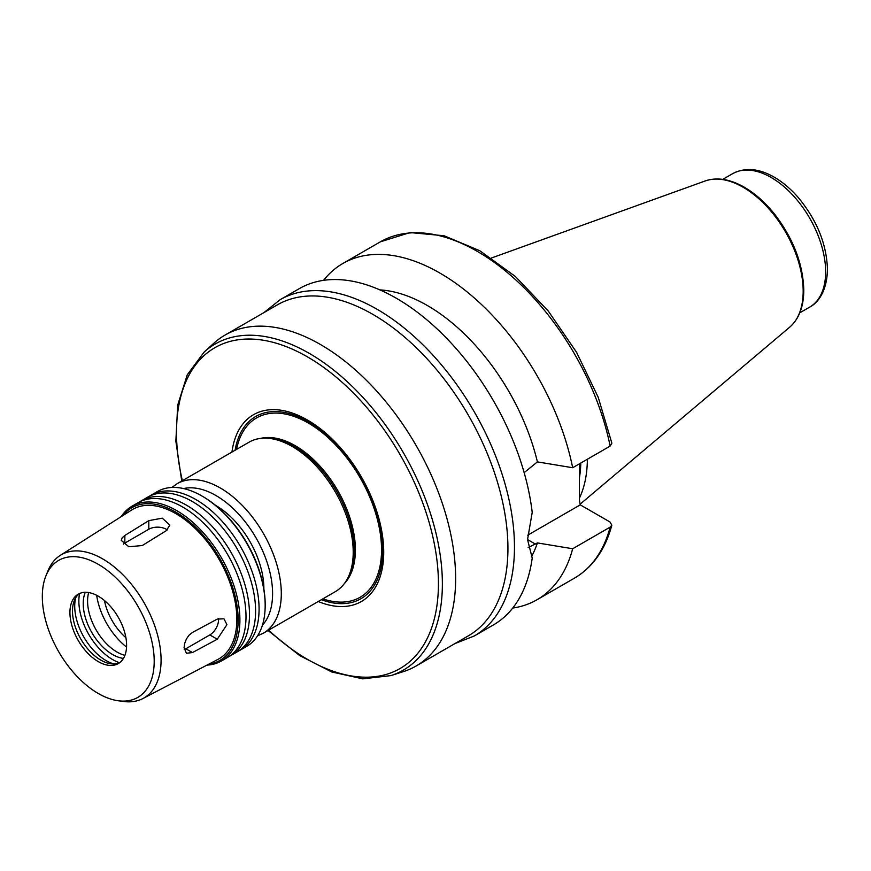 <?xml version="1.0" encoding="UTF-8"?>
<svg xmlns="http://www.w3.org/2000/svg" width="871" height="871" viewBox="0 0 871 871"><rect width="100%" height="100%" fill="white"/><g stroke="black" fill="none" stroke-linecap="round" stroke-linejoin="round"><path stroke-width="1.31" d="M167.319 529.949A12.325 7.12 0 0 0 148.81 529.241L124.847 543.079A12.325 7.12 0 0 0 123.355 544.114M148.81 520.651L162.246 518.158L169.856 525.061L166.252 530.711L142.278 545.529L128.843 546.759L121.232 540.368L122.158 537.821L124.847 535.458L148.81 520.651L148.81 529.241M184.216 649.526A12.325 7.12 120 0 0 185.861 648.764L209.835 634.926A12.325 7.12 120 0 0 218.469 618.552M217.271 619.096L223.967 618.791L226.928 624.67L217.271 639.227L192.458 652.575L186.405 653.239L184.075 647.73L184.674 643.473L186.383 639.031L189.072 635.155L192.415 632.466L217.271 619.096M454.956 643.571L474.26 635.982L493.432 624.91A194.146 112.087 -120 0 0 532.214 558.039L527.543 539.563L532.214 512.377A194.146 112.087 -120 0 0 439.605 331.296A194.146 112.087 -120 0 0 299.286 288.639L280.114 299.711L263.891 312.635M531.386 556.874A163.334 94.297 -120 0 0 537.396 542.916L528.153 547.609M512.747 608.045A194.146 112.087 -120 0 0 537.015 599.749A194.146 112.087 -120 0 0 572.672 548.752L537.396 542.916M579.411 463.84L579.411 499.965L580.249 504.853L609.994 521.99L611.834 525.18L610.146 527.118L572.672 548.752M524.157 472.659L537.396 461.891L572.672 467.727L610.146 446.094L611.867 443.187L598.235 397.339L576.569 352.309L548.316 311.099L515.371 276.488L479.877 250.783L444.058 235.747L410.089 232.568L380.355 241.833L342.869 263.478A194.146 112.087 -120 0 0 323.555 280.353M527.684 535.197L580.249 504.853M321.366 599.716A105.217 60.752 -120 0 0 382.728 550.559A105.217 60.752 -120 0 0 314.867 425.81A105.217 60.752 -120 0 0 235.083 450.253M318.242 601.513A107.862 62.277 -120 0 0 383.719 552.138A107.862 62.277 -120 0 0 312.863 423.382A107.862 62.277 -120 0 0 231.947 452.06M257.555 635.819L263.434 633.163L335.346 591.638A86.283 49.821 -120 0 0 347.159 579.248L348.237 577.277A85.053 49.103 -120 0 0 354.214 550.559A85.053 49.103 -120 0 0 267.941 438.2L265.699 438.157A86.283 49.821 -120 0 0 249.052 442.185L177.151 483.699L171.903 487.455M347.159 579.248A86.283 49.821 -120 0 0 353.212 552.138A86.283 49.821 -120 0 0 265.699 438.157M263.869 589.046A67.796 39.141 -120 0 0 263.869 588.622A67.796 39.141 -120 0 0 215.562 505.376M238.796 650.866A89.365 51.596 -120 0 0 240.57 649.918L246.667 646.391A89.365 51.596 -120 0 0 265.176 605.487L265.176 604.474A88.134 50.888 -120 0 0 202.856 496.535L201.985 496.035A89.365 51.596 -120 0 0 157.303 491.603L151.195 495.12A89.365 51.596 -120 0 0 149.485 496.187M265.176 605.487A89.365 51.596 -120 0 0 201.985 496.035M240.57 649.918A89.365 51.596 -120 0 0 259.079 609.003A89.365 51.596 -120 0 0 220.069 519.072A89.365 51.596 -120 0 0 151.195 495.12M229.204 656.396A89.365 51.596 -120 0 0 230.978 655.449L237.086 651.933A89.365 51.596 -120 0 0 255.595 611.017A89.365 51.596 -120 0 0 216.585 521.087A89.365 51.596 -120 0 0 147.711 497.134L141.614 500.662A89.365 51.596 -120 0 0 139.904 501.729M230.978 655.449A89.365 51.596 -120 0 0 249.487 614.545A89.365 51.596 -120 0 0 210.477 524.603A89.365 51.596 -120 0 0 141.614 500.662M206.96 665.128A89.365 51.596 -120 0 0 221.397 660.991L227.494 657.463A89.365 51.596 -120 0 0 246.003 616.559A89.365 51.596 -120 0 0 206.993 526.617A89.365 51.596 -120 0 0 138.13 502.676L132.022 506.193A89.365 51.596 -120 0 0 121.221 516.634M221.397 660.991A89.365 51.596 -120 0 0 239.906 620.076A89.365 51.596 -120 0 0 200.896 530.134A89.365 51.596 -120 0 0 132.022 506.193M208.702 664.214A88.134 50.888 -120 0 0 238.153 620.076A88.134 50.888 -120 0 0 192.927 524.756A88.134 50.888 -120 0 0 122.887 515.578M118.216 700.752L123.475 701.471A82.669 47.731 -120 0 0 142.92 698.531L217.902 659.412A86.283 49.821 -120 0 0 236.847 619.325A86.283 49.821 -120 0 0 198.49 531.756A86.283 49.821 -120 0 0 131.641 510.003L60.273 555.382A82.669 47.731 -120 0 0 48.003 570.755L46 575.666A79.109 45.673 -120 0 0 58.705 651.726A79.109 45.673 -120 0 0 118.216 700.752A79.109 45.673 -120 0 0 154.2 661.187A79.109 45.673 -120 0 0 108.407 571.224A79.109 45.673 -120 0 0 46 575.666M142.92 698.531A82.669 47.731 -120 0 0 161.081 660.12A82.669 47.731 -120 0 0 124.324 576.221A82.669 47.731 -120 0 0 60.273 555.382M126.589 645.237A40.066 23.125 -120 0 0 109.104 604.92A40.066 23.125 -120 0 0 78.227 594.185A40.066 23.125 -120 0 0 78.227 640.446A40.066 23.125 -120 0 0 118.293 663.582A40.066 23.125 -120 0 0 126.589 645.237M79.555 593.521A40.066 23.125 -120 0 0 74.362 600.457A40.066 23.125 -120 0 0 80.785 638.976A40.066 23.125 -120 0 0 110.933 663.8A40.066 23.125 -120 0 0 119.534 662.766M75.723 597.746A44.377 25.618 -120 0 0 113.959 663.974M79.577 593.51A47.763 27.578 -120 0 0 119.556 662.744M85.282 592.313A41.601 24.018 -120 0 0 91.836 632.586A41.601 24.018 -120 0 0 123.442 658.411M88.668 592.563A41.601 24.018 -120 0 0 96.202 630.071A41.601 24.018 -120 0 0 124.912 655.351M96.67 595.307A52.391 30.245 -120 0 0 126.545 647.055M104.455 600.544A41.819 24.148 -120 0 0 125.903 637.692M579.411 498.147A136.987 79.087 -120 0 0 587.359 459.257M579.411 477.918A134.058 77.399 -120 0 0 580.805 463.034M572.672 467.727A194.146 112.087 -120 0 0 475.697 299.21A194.146 112.087 -120 0 0 342.869 263.478M537.396 461.891A163.334 94.297 -120 0 0 379.908 289.901M268.039 630.495L299.591 655.525L331.764 671.977L362.782 678.847L390.916 675.602L403.404 671.617A191.065 110.312 -120 0 0 416.066 666.032L468.358 635.83A191.065 110.312 -120 0 0 507.935 548.371A191.065 110.312 -120 0 0 424.525 356.087A191.065 110.312 -120 0 0 277.294 304.894L225.001 335.095A191.065 110.312 -120 0 0 213.831 343.261L204.13 352.08L187.254 374.824L177.695 405.124L175.855 441.205L181.756 481.042M416.066 666.032A191.065 110.312 -120 0 0 455.631 578.562A191.065 110.312 -120 0 0 372.233 386.278A191.065 110.312 -120 0 0 225.001 335.095M124.847 543.079L124.847 535.458M209.835 634.926L217.271 639.227M185.861 648.764L192.458 652.575M474.26 635.982A194.146 112.087 -120 0 0 514.467 547.108A194.146 112.087 -120 0 0 429.719 351.721A194.146 112.087 -120 0 0 280.114 299.711M611.834 525.18C605.301 549.547 592.857 567.184 574.501 578.115A194.146 112.087 -120 0 0 610.146 527.118M527.543 539.563L535.382 544.081M322.847 598.856A103.551 59.783 -120 0 0 381.542 549.873A103.551 59.783 -120 0 0 315.629 427.694A103.551 59.783 -120 0 0 236.564 449.403M344.306 583.657A85.053 49.103 -120 0 0 355.39 549.873A85.053 49.103 -120 0 0 322.858 469.393A85.053 49.103 -120 0 0 260.451 438.418M263.434 633.163A86.283 49.821 -120 0 0 281.3 593.663A86.283 49.821 -120 0 0 243.64 506.824A86.283 49.821 -120 0 0 177.151 483.699M262.432 625.16A80.121 46.261 -120 0 0 272.59 593.663A80.121 46.261 -120 0 0 242.171 518.103A80.121 46.261 -120 0 0 183.574 488.566M825.643 271.839A77.04 44.486 -120 0 0 792.011 194.309A77.04 44.486 -120 0 0 732.642 173.667C744.738 167.352 758.238 168.321 773.165 176.563C782.125 181.571 790.509 188.593 798.326 197.63C816.911 220.091 826.623 243.989 827.45 269.324C827.058 291.818 817.499 303.173 809.692 307.104A77.04 44.486 -120 0 0 825.643 271.839M803.171 291.208A84.879 49.005 -120 0 0 768.951 208.888A84.879 49.005 -120 0 0 705.314 180.918C716.55 177.14 728.973 178.925 742.615 186.274C754.428 192.785 765.326 202.399 775.342 215.126C793.612 239.383 803.095 264.392 803.781 290.141C803.704 306.581 799.034 318.917 789.736 327.148A84.879 49.005 -120 0 0 803.171 291.208M610.146 446.094A194.146 112.087 -120 0 0 513.182 277.566A194.146 112.087 -120 0 0 380.355 241.833M390.916 675.602A188.256 108.69 -120 0 0 442.37 583.918A188.256 108.69 -120 0 0 352.417 386.582A188.256 108.69 -120 0 0 204.13 352.08M268.649 630.147A185.218 106.937 -120 0 0 438.429 583.722A185.218 106.937 -120 0 0 287.833 347.257A185.218 106.937 -120 0 0 182.366 480.694M574.501 578.115L537.015 599.749M732.642 173.667L722.756 179.372M809.692 307.104L799.796 312.82M705.314 180.918L491.484 257.99M789.736 327.148L580.13 504.157"/></g></svg>
